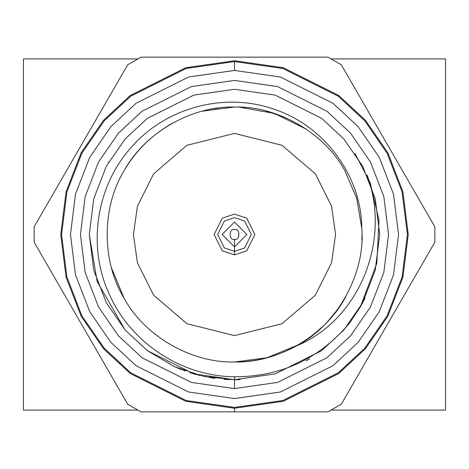<?xml version="1.0" encoding="UTF-8"?>
<svg xmlns="http://www.w3.org/2000/svg" width="469" height="469" viewBox="0 0 469 469"><rect width="100%" height="100%" fill="white"/><g stroke="black" fill="none" stroke-linecap="round" stroke-linejoin="round"><path stroke-width="0.7" d="M349.311 323.405L360.256 307.101L349.311 323.405C319.113 358.978 280.843 376.771 234.5 376.783C280.843 376.771 319.113 358.978 349.311 323.405L360.256 307.101L376.818 263.338L378.999 220.16L370.188 182.781L354.875 153.287M345.782 296.672L344.897 298.237C324.53 336.027 277.408 363.229 234.5 361.974C191.592 363.229 144.47 336.027 124.103 298.237C144.47 336.027 191.592 363.229 234.5 361.974C191.592 363.229 144.47 336.027 124.103 298.237C101.562 261.708 101.562 207.292 124.103 170.763C144.47 132.973 191.592 105.771 234.5 107.026C277.408 105.771 324.53 132.973 344.897 170.763C324.53 132.973 277.408 105.771 234.5 107.026C277.408 105.771 324.53 132.973 344.897 170.763L356.675 198.135L361.834 228.544C361.476 175.617 324.319 125.868 274.301 109.318C224.446 91.566 165.287 107.647 130.892 147.776C95.735 187.049 87.14 247.433 109.658 295.042C131.203 343.22 181.837 376.302 234.5 376.783L234.5 379.708L235.643 379.702M240.11 379.597L234.5 379.708L275.156 373.899L321.623 350.665L343.906 329.977L362.625 302.833L375.241 270.244L379.708 234.5L375.241 198.756L362.625 166.167L343.906 139.023L321.623 118.335L275.156 95.101L234.5 89.292L193.844 95.101L147.377 118.335L125.094 139.023L106.375 166.167L93.759 198.756L89.292 234.5L93.759 270.244L106.375 302.833L125.094 329.977L147.377 350.665L193.844 373.899L234.5 379.708L234.5 388.578L191.358 382.411L142.054 357.759L118.417 335.81L98.549 307.007L85.165 272.425L80.422 234.5L85.165 196.575L98.549 161.993L118.417 133.19L142.054 111.241L191.358 86.589L234.5 80.422L277.642 86.589L326.946 111.241L350.583 133.19L370.451 161.993L383.835 196.575L388.578 234.5L383.835 272.425L370.451 307.007L350.583 335.81L326.946 357.759L277.642 382.411L234.5 388.578L234.5 379.708L193.844 373.899L147.377 350.665L125.094 329.977L106.375 302.833L93.759 270.244L89.292 234.5L93.759 198.756L106.375 166.167L125.094 139.023L147.377 118.335L193.844 95.101L234.5 89.292L275.156 95.101L321.623 118.335L343.906 139.023L362.625 166.167L375.241 198.756L379.708 234.5L375.241 270.244L362.625 302.833L343.906 329.977L321.623 350.665L275.156 373.899L234.5 379.708L203.927 376.455L174.175 366.582L147.33 350.636L125.059 329.936L97.13 281.558L89.292 234.5M306.075 360.843L309.651 358.75M306.327 129.192L274.412 113.439L239.296 107.12M231.592 361.939L234.5 361.974C255.681 362.062 276.241 356.757 296.173 346.058C336.701 325.463 365.539 273.849 361.834 228.544C361.476 175.617 324.319 125.868 274.301 109.318C224.446 91.566 165.287 107.647 130.892 147.776C95.735 187.049 87.14 247.433 109.658 295.042C131.203 343.22 181.837 376.302 234.5 376.783L234.5 379.708L233.697 379.708M231.246 379.673L230.918 379.661M229.013 379.603L225.695 379.439M225.571 379.433L224.03 379.327M214.825 378.372L209.215 377.486M206.483 376.976L205.944 376.871M199.56 375.44L197.947 375.03M196.716 374.708L189.922 372.697M184.827 370.95L183.303 370.381M181.925 369.853L173.137 366.101M361.974 234.746L361.851 240.034M202.069 111.223L234.5 107.026C191.592 105.771 144.47 132.973 124.103 170.763C101.562 207.292 101.562 261.708 124.103 298.237L111.522 268.051M445.55 410.082L445.55 58.918L331.096 58.918L445.55 58.918L445.55 410.082L331.096 410.082L445.55 410.082M137.904 58.918L23.45 58.918L23.45 410.082L137.904 410.082L23.45 410.082L23.45 58.918L137.904 58.918M133.407 234.5L137.452 206.196L153.627 173.847L186.926 145.302L234.5 133.407L282.074 145.302L315.373 173.847L331.548 206.196L335.593 234.5L331.548 262.804L315.373 295.153L282.074 323.698L234.5 335.593L186.926 323.698L153.627 295.153L137.452 262.804L133.407 234.5L137.452 262.804L153.627 295.153L186.926 323.698L234.5 335.593L282.074 323.698L315.373 295.153L331.548 262.804L335.593 234.5L331.548 206.196L315.373 173.847L282.074 145.302L234.5 133.407L186.926 145.302L153.627 173.847L137.452 206.196L133.407 234.5M234.5 222.083L222.083 234.5L234.5 246.917L246.917 234.5L234.5 222.083M234.5 251.349L244.607 247.978L251.349 234.5L244.607 221.022L234.5 217.651L224.393 221.022L217.651 234.5L224.393 247.978L234.5 251.349M234.5 239.378C240.292 241.113 240.292 227.887 234.5 229.622C228.708 227.887 228.708 241.113 234.5 239.378C228.708 241.113 228.708 227.887 234.5 229.622C240.292 227.887 240.292 241.113 234.5 239.378L234.5 254.896L246.735 250.815L254.896 234.5L246.735 218.185L234.5 214.104L222.265 218.185L214.104 234.5L222.265 250.815L234.5 254.896L234.5 239.378M234.5 254.896L222.265 250.815L214.104 234.5L222.265 218.185L234.5 214.104L246.735 218.185L254.896 234.5L246.735 250.815L234.5 254.896M341.326 64.828L328.024 57.148L140.976 57.148L127.674 64.828L34.143 226.82L34.143 242.18L127.674 404.172L140.976 411.852L234.5 411.852L234.5 408.253L185.847 401.3L130.247 373.5L103.59 348.748L81.19 316.264L66.094 277.273L60.747 234.5L66.094 191.727L81.19 152.736L103.59 120.252L130.247 95.5L185.847 67.7L234.5 60.747L283.153 67.7L338.753 95.5L365.41 120.252L387.81 152.736L402.906 191.727L408.253 234.5L402.906 277.273L387.81 316.264L365.41 348.748L338.753 373.5L283.153 401.3L234.5 408.253L234.5 411.852L328.024 411.852L341.326 404.172L434.857 242.18L434.857 226.82L341.326 64.828L328.024 57.148L341.326 64.828L434.857 226.82L434.857 242.18L341.326 404.172L328.024 411.852L140.976 411.852L127.674 404.172L34.143 242.18L34.143 226.82L34.143 242.18L45.516 261.878M53.319 275.397L57.282 282.256M76.945 316.317L80.926 323.205M96.649 350.443L100.636 357.349M116.289 384.457L127.674 404.172L130.816 405.99M140.976 411.852L168.852 411.852M193.334 411.852L226.281 411.852M234.5 411.852L250.962 411.852M283.804 411.852L300.289 411.852M324.36 411.852L328.024 411.852L330.686 410.316M356.592 377.733L388.103 323.159M407.772 289.092L434.857 242.18M423.472 207.105L415.634 193.521M392.014 152.618L388.109 145.853M368.417 111.739L364.431 104.839M360.55 98.121L356.592 91.267M34.143 226.82L127.674 64.828L140.976 57.148L328.024 57.148M140.976 57.148L138.314 58.684M127.674 64.828L120.187 77.795M76.986 152.618L73 159.519M234.5 408.253L283.153 401.3L338.753 373.5L365.41 348.748L387.81 316.264L402.906 277.273L408.253 234.5L402.906 191.727L387.81 152.736L365.41 120.252L338.753 95.5L283.153 67.7L234.5 60.747L185.847 67.7L130.247 95.5L103.59 120.252L81.19 152.736L66.094 191.727L60.747 234.5L66.094 277.273L81.19 316.264L103.59 348.748L130.247 373.5L185.847 401.3L234.5 408.253L185.847 401.3L130.247 373.5L103.59 348.748L81.19 316.264L66.094 277.273L60.747 234.5L66.094 191.727L81.19 152.736L103.59 120.252L130.247 95.5L185.847 67.7L234.5 60.747L283.153 67.7L338.753 95.5L365.41 120.252L387.81 152.736L402.906 191.727L408.253 234.5L402.906 277.273L387.81 316.264L365.41 348.748L338.753 373.5L283.153 401.3L234.5 408.253M234.5 61.58L282.918 68.497L338.249 96.163L364.782 120.803L387.077 153.129L402.097 191.932L407.42 234.5L402.097 277.068L387.077 315.872L364.782 348.197L338.249 372.837L282.918 400.503L234.5 407.42L186.082 400.503L130.751 372.837L104.218 348.197L81.923 315.872L66.903 277.068L61.58 234.5L66.903 191.932L81.923 153.129L104.218 120.803L130.751 96.163L186.082 68.497L234.5 61.58L186.082 68.497L130.751 96.163L104.218 120.803L81.923 153.129L66.903 191.932L61.58 234.5L66.903 277.068L81.923 315.872L104.218 348.197L130.751 372.837L186.082 400.503L234.5 407.42L282.918 400.503L338.249 372.837L364.782 348.197L387.077 315.872L402.097 277.068L407.42 234.5L402.097 191.932L387.077 153.129L364.782 120.803L338.249 96.163L282.918 68.497L234.5 61.58L234.5 70.45L280.433 77.01L332.931 103.256L358.099 126.63L379.251 157.297L393.503 194.119L398.55 234.5L393.503 274.881L379.251 311.703L358.099 342.37L332.931 365.744L280.433 391.99L234.5 398.55L188.567 391.99L136.069 365.744L110.901 342.37L89.749 311.703L75.497 274.881L70.45 234.5L75.497 194.119L89.749 157.297L110.901 126.63L136.069 103.256L188.567 77.01L234.5 70.45L234.5 61.58M234.5 70.45L188.567 77.01L136.069 103.256L110.901 126.63L89.749 157.297L75.497 194.119L70.45 234.5L75.497 274.881L89.749 311.703L110.901 342.37L136.069 365.744L188.567 391.99L234.5 398.55L280.433 391.99L332.931 365.744L358.099 342.37L379.251 311.703L393.503 274.881L398.55 234.5L393.503 194.119L379.251 157.297L358.099 126.63L332.931 103.256L280.433 77.01L234.5 70.45M214.286 108.638L218.66 108.017M265.665 110.895L284.794 117.367M234.5 388.578L277.642 382.411L326.946 357.759L350.583 335.81L370.451 307.007L383.835 272.425L388.578 234.5L383.835 196.575L370.451 161.993L350.583 133.19L326.946 111.241L277.642 86.589L234.5 80.422L191.358 86.589L142.054 111.241L118.417 133.19L98.549 161.993L85.165 196.575L80.422 234.5L85.165 272.425L98.549 307.007L118.417 335.81L142.054 357.759L191.358 382.411L234.5 388.578M171.83 123.499C151.147 135.553 135.242 151.305 124.103 170.763C101.562 207.292 101.562 261.708 124.103 298.237C144.47 336.027 191.592 363.229 234.5 361.974L266.931 357.777L298.237 344.897M312.571 335.271L322.76 326.477M325.55 323.71L328.159 320.972M108.45 162.409L108.744 161.899M360.256 307.101L365.023 298.137L360.256 307.101M297.493 345.319L296.173 346.058C360.52 319.43 391.328 238.926 366.934 174.949L368.54 178.648L366.934 174.949C391.328 238.926 360.52 319.43 296.173 346.058C276.241 356.757 255.681 362.062 234.5 361.974M344.897 170.763L356.675 198.135L361.834 228.544C365.539 273.849 336.701 325.463 296.173 346.058M343.173 301.127L342.628 302.007M342.464 302.271L337.885 309.071M337.61 309.452L328.388 320.726M312.172 335.575L309.774 337.375"/></g></svg>
